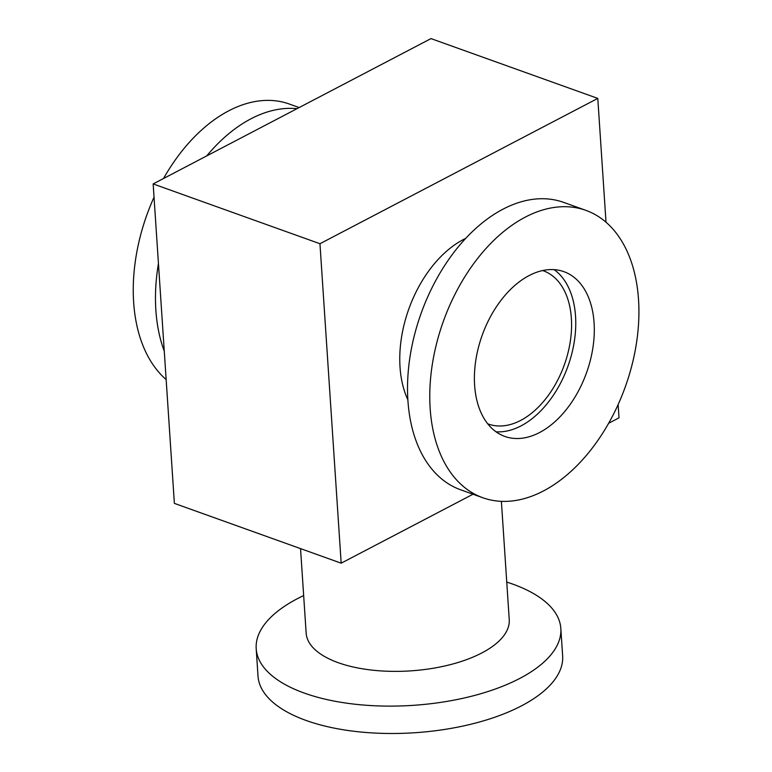 <?xml version="1.0" encoding="UTF-8"?>
<svg xmlns="http://www.w3.org/2000/svg" width="772" height="772" viewBox="0 0 772 772"><rect width="100%" height="100%" fill="white"/><g stroke="black" fill="none" stroke-linecap="round" stroke-linejoin="round"><path stroke-width="1.16" d="M542.658 270.547A81.417 51.57 -70.3 0 1 543.285 270.76A81.417 51.57 -70.3 0 1 570.315 341.292A81.417 51.57 -70.3 0 1 520.666 420.422A81.417 51.57 -70.3 0 1 488.338 424.04A81.417 51.57 -70.3 0 1 487.711 423.809M539.56 432.542A87.525 55.43 -70.3 0 1 504.811 436.431A87.525 55.43 -70.3 0 1 475.755 360.611A87.525 55.43 -70.3 0 1 529.129 275.556A87.525 55.43 -70.3 0 1 563.888 271.657A87.525 55.43 -70.3 0 1 592.944 347.487A87.525 55.43 -70.3 0 1 539.56 432.542M496.01 431.799A87.525 55.43 109.7 0 0 521.023 425.893A87.525 55.43 109.7 0 0 573.036 348.375A87.525 55.43 109.7 0 0 554.151 269.65M506.75 582.088A152.653 66.913 176.2 0 1 512.704 584.095A152.653 66.913 176.2 0 1 560.829 628.476A152.653 66.913 176.2 0 1 519.71 678.463A152.653 66.913 176.2 0 1 304.322 693.092A152.653 66.913 176.2 0 1 256.198 648.712A152.653 66.913 176.2 0 1 297.317 598.725A152.653 66.913 176.2 0 1 303.657 595.579M560.829 628.476L562.643 655.862A152.653 66.913 176.2 0 1 521.525 705.84A152.653 66.913 176.2 0 1 356.384 731.557A152.653 66.913 176.2 0 1 258.012 676.089L256.198 648.712M163.529 178.506A152.653 96.683 -70.3 0 1 228.724 110.83A152.653 96.683 -70.3 0 1 289.336 104.037L299.16 107.559M206.742 155.896A152.653 96.683 -70.3 0 1 250.968 118.801A152.653 96.683 -70.3 0 1 296.969 108.698M585.861 210.351L563.628 202.38A152.653 96.683 109.7 0 0 503.016 209.164A152.653 96.683 109.7 0 0 407.915 400.572A152.653 96.683 109.7 0 0 460.585 489.766L482.828 497.747A152.653 96.683 109.7 0 0 543.44 490.953A152.653 96.683 109.7 0 0 636.543 342.594A152.653 96.683 109.7 0 0 585.861 210.351A152.653 96.683 109.7 0 0 525.249 217.144A152.653 96.683 109.7 0 0 432.146 365.494A152.653 96.683 109.7 0 0 482.828 497.747M501.385 501.337L509.24 619.617A101.769 44.602 176.2 0 1 481.834 652.948A101.769 44.602 176.2 0 1 338.242 662.694A101.769 44.602 176.2 0 1 306.156 633.108L300.54 548.612M164.262 351.173A152.653 96.683 -70.3 0 1 155.867 310.209A152.653 96.683 -70.3 0 1 158.443 263.503M465.757 238.355A101.769 64.462 109.7 0 0 463.422 239.523A101.769 64.462 109.7 0 0 407.867 399.809M166.154 379.563A152.653 96.683 -70.3 0 1 154.033 197.217M341.176 563.184L319.955 243.73L597.789 98.401L430.988 38.6L153.155 183.929L174.375 503.383L341.176 563.184L473.004 494.225M608.635 423.278L619.009 417.855L618.121 404.567M597.789 98.401L606.01 222.22M153.155 183.929L319.955 243.73"/></g></svg>
